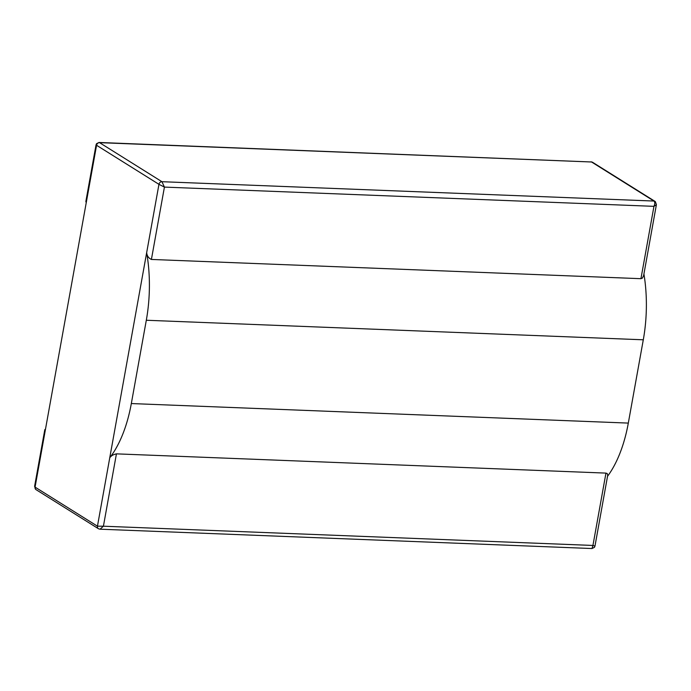 <?xml version="1.0" encoding="UTF-8"?>
<svg xmlns="http://www.w3.org/2000/svg" width="691" height="691" viewBox="0 0 691 691"><rect width="100%" height="100%" fill="white"/><g stroke="black" fill="none" stroke-linecap="round" stroke-linejoin="round"><path stroke-width="1.04" d="M98.416 528.701L36.036 489.643A2.859 2.393 -58 0 1 35.604 489.288A2.859 2.393 -58 0 1 35.068 487.12L97.448 526.179L158.956 184.333A2.859 2.393 -58 0 1 161.936 181.698L164.423 187.097L158.956 184.333L96.567 145.283L35.068 487.12L97.448 526.179A2.859 2.393 122 0 0 98.416 528.701A2.859 2.393 122 0 0 98.709 528.848L100.031 529.202M146.311 320.253A100.091 49.424 -87.7 0 0 146.656 252.707L109.748 457.805A100.091 49.424 -87.7 0 0 131.325 403.553L146.311 320.253L643.295 339.799L628.309 423.091A100.091 49.424 92.3 0 1 607.527 476.306M643.926 273.964A100.091 49.424 92.3 0 1 643.295 339.799M100.031 529.194L103.417 526.205L592.938 545.449L591.971 548.533L594.441 547.341L594.96 546.14L607.7 475.339L607.285 473.62L605.955 473.102L592.938 545.449L594.96 546.14M116.434 453.857L103.417 526.205L97.448 526.179L109.748 457.805C111.096 455.827 113.324 454.505 116.434 453.857L605.955 473.102M34.602 486.317L35.068 487.12L45.399 429.698L44.803 429.655L34.602 486.317L35.604 489.288M654.964 201.357L592.584 162.299A2.859 2.393 122 0 0 592.291 162.152A2.859 2.393 122 0 0 591.556 161.988L99.029 142.467L96.559 143.659L96.04 144.86L96.567 145.283L158.956 184.333L146.656 252.707C147.062 255.955 148.643 258.201 151.407 259.445L164.423 187.097L653.954 206.341C655.033 203.81 655.033 202.04 653.945 201.046A2.859 2.393 -58 0 1 654.964 201.357A2.859 2.393 -58 0 1 655.396 201.712L656.398 204.666L643.658 275.476L642.475 278.041L640.937 278.689L653.954 206.341L656.398 204.683M99.046 142.467L99.547 142.648A2.859 2.393 122 0 0 96.567 145.283L86.237 202.713L85.848 201.53L96.04 144.86M151.407 259.445L640.937 278.689M628.309 423.091L131.325 403.553M653.945 201.046L161.936 181.698L99.547 142.648L591.556 161.988L653.945 201.046M100.057 529.194L591.971 548.533M44.967 429.517L45.425 429.534M590.969 161.798L592.291 162.152"/></g></svg>

